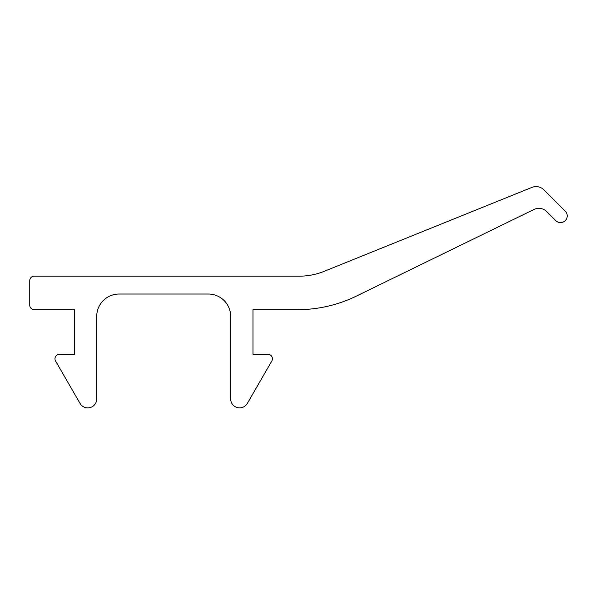 <?xml version="1.0" encoding="UTF-8"?>
<svg xmlns="http://www.w3.org/2000/svg" width="595" height="595" viewBox="0 0 595 595"><rect width="100%" height="100%" fill="white"/><g stroke="black" fill="none" stroke-linecap="round" stroke-linejoin="round"><path stroke-width="0.89" d="M271.818 361.009L247.327 403.425A8.932 8.932 0 0 1 230.667 398.955L230.667 316.362A22.327 22.327 0 0 0 208.339 294.034L119.045 294.034A22.327 22.327 0 0 0 96.725 316.362L96.725 398.955A8.932 8.932 0 0 1 80.057 403.425L55.573 361.009A4.463 4.463 0 0 1 59.441 354.308L74.397 354.308L74.397 309.66L34.212 309.66A4.463 4.463 0 0 1 29.75 305.198L29.75 280.639A4.463 4.463 0 0 1 34.212 276.177L299.173 276.177A66.975 66.975 0 0 0 324.26 271.298L531.885 187.418A11.164 11.164 0 0 1 543.956 189.872L565.25 211.166A6.694 6.694 0 0 1 565.25 220.641A6.694 6.694 0 0 1 555.782 220.641L546.753 211.619A11.164 11.164 0 0 0 533.968 209.477L356.353 296.109A133.942 133.942 0 0 1 297.634 309.66L252.987 309.66L252.987 354.308L267.951 354.308A4.463 4.463 0 0 1 271.818 361.009"/></g></svg>
